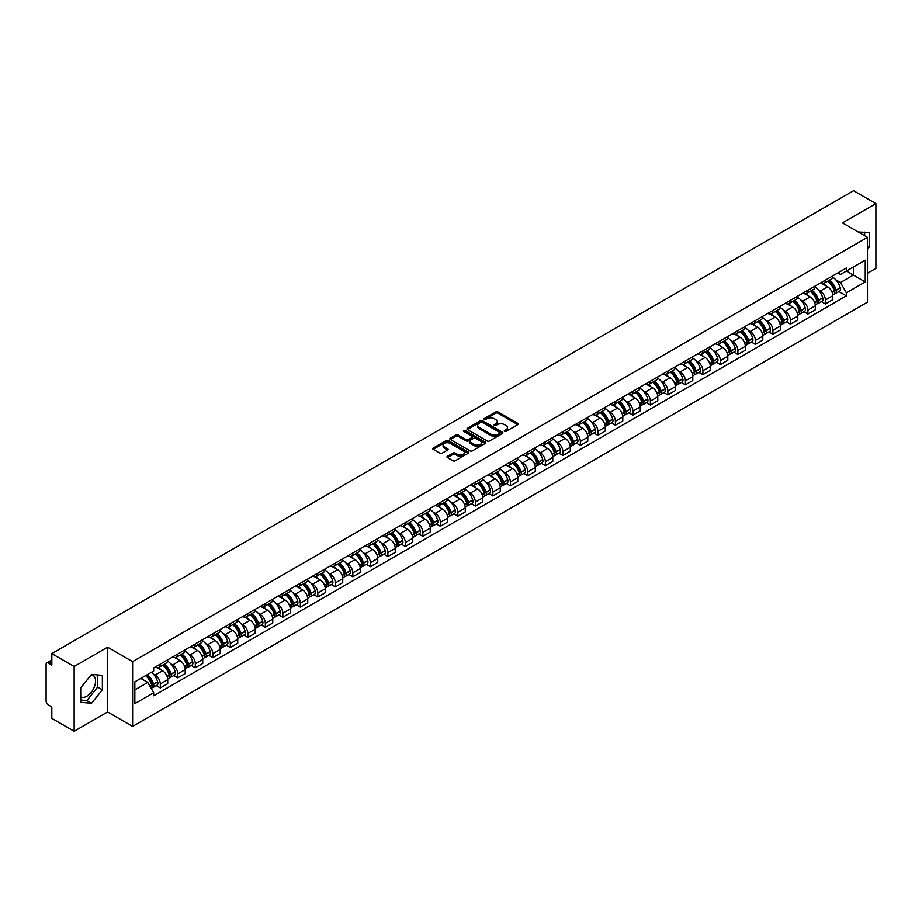 <?xml version="1.0" encoding="UTF-8"?>
<svg xmlns="http://www.w3.org/2000/svg" width="922" height="922" viewBox="0 0 922 922"><rect width="100%" height="100%" fill="white"/><g stroke="black" fill="none" stroke-linecap="round" stroke-linejoin="round"><path stroke-width="1.38" d="M504.565 431.381A1.095 0.634 0 0 0 506.109 431.381L517.807 424.627A1.556 0.899 0 0 0 518.268 423.993A1.556 0.899 0 0 0 517.807 423.359L497.984 411.915A1.556 0.899 0 0 0 495.782 411.915L484.085 418.669A1.095 0.634 0 0 0 485.617 419.556L487.139 418.68A4.979 2.881 0 0 1 494.18 418.68L495.84 419.637A4.979 2.881 0 0 1 497.292 421.677A4.979 2.881 0 0 1 495.84 423.705L494.319 424.581A1.095 0.634 0 0 0 495.863 425.468L497.373 424.593A4.979 2.881 0 0 1 504.426 424.593L506.074 425.549A4.979 2.881 0 0 1 507.538 427.589A4.979 2.881 0 0 1 506.074 429.617L504.565 430.493A1.095 0.634 0 0 0 504.565 431.381L504.565 430.493M858.301 232.056A12.378 7.146 -60 0 1 859.984 232.609A12.378 7.146 -60 0 1 861.309 233.796M91.186 674.846A12.378 7.146 -60 0 1 93.018 675.411A12.378 7.146 -60 0 1 94.908 685.323A12.378 7.146 -60 0 1 86.829 696.237A12.378 7.146 -60 0 1 80.71 696.882M447.435 456.286A1.556 0.899 0 0 0 446.974 456.932A1.556 0.899 0 0 0 447.435 457.566L453.002 460.77A1.556 0.899 0 0 0 455.203 460.77L468.192 453.267A1.556 0.899 0 0 0 468.653 452.633A1.556 0.899 0 0 0 468.192 451.999L448.369 440.555A1.556 0.899 0 0 0 446.167 440.555L433.179 448.057A1.556 0.899 0 0 0 432.718 448.691A1.556 0.899 0 0 0 433.179 449.325L439.886 453.209A1.556 0.899 0 0 0 442.099 453.209L447.654 449.994A1.556 0.899 0 0 0 448.115 449.36A1.556 0.899 0 0 0 447.654 448.726L444.323 446.801A4.161 2.409 0 0 1 443.102 445.096A4.161 2.409 0 0 1 445.672 442.883A4.161 2.409 0 0 1 450.213 443.401L463.27 450.939A4.161 2.409 0 0 1 464.481 452.633A4.161 2.409 0 0 1 461.91 454.857A4.161 2.409 0 0 1 457.37 454.339L455.203 453.082A1.556 0.899 0 0 0 453.002 453.082L447.435 456.286L447.435 457.566M132.607 661.639L107.586 647.198L74.152 666.502L51.816 653.606L853.576 190.727L875.9 203.612L842.466 222.917L867.487 237.357L132.607 661.639L132.607 726.421L867.487 302.139L867.487 237.357M487.242 441.004A1.556 0.899 0 0 0 489.444 441.004L502.444 433.501A1.556 0.899 0 0 0 502.905 432.867A1.556 0.899 0 0 0 502.444 432.222L482.621 420.778A1.556 0.899 0 0 0 480.42 420.778L467.419 428.281A1.556 0.899 0 0 0 466.97 428.914A1.556 0.899 0 0 0 467.419 429.56L487.242 441.004M464.054 431.623A1.095 0.634 0 0 1 465.161 431.773L465.161 430.482L485.318 442.111A1.556 0.899 0 0 1 485.779 442.744A1.556 0.899 0 0 1 485.318 443.39L472.329 450.893A1.556 0.899 0 0 1 470.116 450.893L450.293 439.437L450.293 438.169A1.556 0.899 0 0 0 449.844 438.803A1.556 0.899 0 0 0 450.293 439.437M450.293 438.169L455.86 434.965A1.556 0.899 0 0 1 458.061 434.965L466.106 439.598A1.556 0.899 0 0 0 468.307 439.598L471.995 437.466A1.556 0.899 0 0 0 472.444 436.832A1.556 0.899 0 0 0 471.995 436.198L463.628 431.369A1.095 0.634 0 0 1 465.161 430.482M74.152 666.502L74.152 731.273L51.816 718.388L51.816 706.92L48.347 704.915A3.169 1.832 -120 0 1 46.1 701.031L46.1 664.359A3.169 1.832 -120 0 1 46.757 662.906L51.816 659.991M867.487 273.246L875.9 268.394L875.9 203.612M74.152 731.273L107.586 711.968L132.607 726.421M51.816 653.606L51.816 665.073L48.347 663.068A3.169 1.832 -120 0 0 46.757 662.906M825.409 280.115A7.295 4.218 60 0 1 823.899 283.388L831.31 279.112A7.295 4.218 -120 0 0 832.82 275.839M818.379 289.981L820.246 291.064A7.295 4.218 60 0 1 825.409 299.996L832.82 295.72A7.295 4.218 -120 0 0 827.656 286.788L822.355 283.722M832.82 295.72L832.82 299.673L825.409 303.949L821.398 301.632M823.899 283.388A7.295 4.218 60 0 1 820.303 283.066M825.409 299.996L825.409 303.949M807.914 290.223A7.295 4.218 60 0 1 806.393 293.496L813.803 289.22A7.295 4.218 -120 0 0 815.313 285.947M803.892 311.74L807.914 314.056L815.313 309.78L815.313 305.827A7.295 4.218 -120 0 0 810.15 296.896L804.848 293.83M806.393 293.496A7.295 4.218 60 0 1 802.808 293.161M800.884 300.088L802.751 301.171A7.295 4.218 60 0 1 807.914 310.103L807.914 314.056M790.408 300.318A7.295 4.218 60 0 1 788.898 303.603L796.297 299.327A7.295 4.218 -120 0 0 797.807 296.054M786.397 321.847L790.408 324.164L797.807 319.888L797.807 315.935A7.295 4.218 -120 0 0 792.655 306.991L787.353 303.937M788.898 303.603A7.295 4.218 60 0 1 785.302 303.269M783.377 310.195L785.244 311.267A7.295 4.218 60 0 1 790.408 320.211L790.408 324.164M772.901 310.426A7.295 4.218 60 0 1 771.391 313.711L778.802 309.435A7.295 4.218 -120 0 0 780.312 306.15M768.89 331.943L772.901 334.271L780.312 329.995L780.312 326.042A7.295 4.218 -120 0 0 775.148 317.099L769.847 314.045M771.391 313.711A7.295 4.218 60 0 1 767.796 313.376M765.871 320.303L767.738 321.375A7.295 4.218 60 0 1 772.901 330.318L772.901 334.271M755.406 320.533A7.295 4.218 60 0 1 753.885 323.806L761.295 319.531A7.295 4.218 -120 0 0 762.805 316.258M751.384 342.05L755.406 344.367L762.805 340.091L762.805 336.15A7.295 4.218 -120 0 0 757.642 327.206L752.34 324.141M753.885 323.806A7.295 4.218 60 0 1 750.301 323.484M748.376 330.399L750.243 331.482A7.295 4.218 60 0 1 755.406 340.425L755.406 344.367M737.9 330.641A7.295 4.218 60 0 1 736.39 333.914L743.789 329.638A7.295 4.218 -120 0 0 745.299 326.365M733.889 352.158L737.9 354.474L745.299 350.199L745.299 346.246A7.295 4.218 -120 0 0 740.147 337.314L734.846 334.248M736.39 333.914A7.295 4.218 60 0 1 732.794 333.591M730.869 340.506L732.736 341.589A7.295 4.218 60 0 1 737.9 350.521L737.9 354.474M720.393 340.748A7.295 4.218 60 0 1 718.883 344.021L726.294 339.745A7.295 4.218 -120 0 0 727.804 336.472M716.382 362.265L720.393 364.582L727.804 360.306L727.804 356.353A7.295 4.218 -120 0 0 722.641 347.421L717.339 344.355M718.883 344.021A7.295 4.218 60 0 1 715.288 343.687M713.363 350.614L715.23 351.697A7.295 4.218 60 0 1 720.393 360.629L720.393 364.582M702.898 350.844A7.295 4.218 60 0 1 701.377 354.129L708.788 349.853A7.295 4.218 -120 0 0 710.297 346.568M698.876 372.373L702.898 374.689L710.297 370.413L710.297 366.46A7.295 4.218 -120 0 0 705.134 357.517L699.833 354.463M701.377 354.129A7.295 4.218 60 0 1 697.793 353.794M695.868 360.721L697.735 361.793A7.295 4.218 60 0 1 702.898 370.736L702.898 374.689M685.392 360.951A7.295 4.218 60 0 1 683.882 364.236L691.281 359.96A7.295 4.218 -120 0 0 692.791 356.676M681.381 382.469L685.392 384.797L692.791 380.521L692.791 376.568A7.295 4.218 -120 0 0 687.639 367.624L682.338 364.57M683.882 364.236A7.295 4.218 60 0 1 680.286 363.902M678.362 370.828L680.229 371.9A7.295 4.218 60 0 1 685.392 380.844L685.392 384.797M667.885 371.059A7.295 4.218 60 0 1 666.376 374.332L673.786 370.056A7.295 4.218 -120 0 0 675.296 366.783M663.875 392.576L667.885 394.893L675.296 390.617L675.296 386.675A7.295 4.218 -120 0 0 670.133 377.732L664.831 374.666M666.376 374.332A7.295 4.218 60 0 1 662.78 374.009M660.867 380.924L662.734 382.008A7.295 4.218 60 0 1 667.885 390.951L667.885 394.893M650.39 381.166A7.295 4.218 60 0 1 648.881 384.439L656.28 380.164A7.295 4.218 -120 0 0 657.789 376.891M646.368 402.683L650.39 405L657.789 400.724L657.789 396.771A7.295 4.218 -120 0 0 652.626 387.839L647.325 384.774M648.881 384.439A7.295 4.218 60 0 1 645.285 384.117M643.36 391.032L645.227 392.115A7.295 4.218 60 0 1 650.39 401.047L650.39 405M632.884 391.274A7.295 4.218 60 0 1 631.374 394.547L638.773 390.271A7.295 4.218 -120 0 0 640.283 386.998M628.873 412.791L632.884 415.107L640.294 410.832L640.294 406.879A7.295 4.218 -120 0 0 635.131 397.947L629.83 394.881M631.374 394.547A7.295 4.218 60 0 1 627.778 394.213M625.854 401.139L627.721 402.211A7.295 4.218 60 0 1 632.884 411.154L632.884 415.107M615.377 401.37A7.295 4.218 60 0 1 613.868 404.654L621.278 400.378A7.295 4.218 -120 0 0 622.788 397.094M611.367 422.898L615.377 425.215L622.788 420.939L622.788 416.986A7.295 4.218 -120 0 0 617.625 408.043L612.323 404.988M613.868 404.654A7.295 4.218 60 0 1 610.272 404.32M608.359 411.247L610.226 412.318A7.295 4.218 60 0 1 615.377 421.262L615.377 425.215M597.882 411.477A7.295 4.218 60 0 1 596.373 414.75L603.772 410.474A7.295 4.218 -120 0 0 605.281 407.201M593.86 432.994L597.882 435.322L605.281 431.047L605.281 427.093A7.295 4.218 -120 0 0 600.118 418.15L594.828 415.096M596.373 414.75A7.295 4.218 60 0 1 592.777 414.427M590.852 421.342L592.719 422.426A7.295 4.218 60 0 1 597.882 431.369L597.882 435.322M580.376 421.585A7.295 4.218 60 0 1 578.866 424.858L586.265 420.582A7.295 4.218 -120 0 0 587.787 417.309M576.365 443.102L580.376 445.418L587.787 441.142L587.787 437.189A7.295 4.218 -120 0 0 582.623 428.257L577.322 425.192M578.866 424.858A7.295 4.218 60 0 1 575.27 424.535M573.346 431.45L575.213 432.533A7.295 4.218 60 0 1 580.376 441.465L580.376 445.418M562.869 431.692A7.295 4.218 60 0 1 561.36 434.965L568.77 430.689A7.295 4.218 -120 0 0 570.28 427.416M558.859 453.209L562.869 455.526L570.28 451.25L570.28 447.297A7.295 4.218 -120 0 0 565.117 438.365L559.815 435.299M561.36 434.965A7.295 4.218 60 0 1 557.764 434.631M555.851 441.557L557.718 442.641A7.295 4.218 60 0 1 562.869 451.573L562.869 455.526M545.375 441.799A7.295 4.218 60 0 1 543.865 445.072L551.264 440.797A7.295 4.218 -120 0 0 552.774 437.524M541.352 463.317L545.375 465.633L552.774 461.357L552.774 457.404A7.295 4.218 -120 0 0 547.61 448.461L542.32 445.407M543.865 445.072A7.295 4.218 60 0 1 540.269 444.738M538.344 451.665L540.211 452.737A7.295 4.218 60 0 1 545.375 461.68L545.375 465.633M527.868 451.895A7.295 4.218 60 0 1 526.358 455.18L533.757 450.904A7.295 4.218 -120 0 0 535.279 447.619M523.857 473.424L527.868 475.74L535.279 471.465L535.279 467.512A7.295 4.218 -120 0 0 530.115 458.568L524.814 455.514M526.358 455.18A7.295 4.218 60 0 1 522.762 454.846M520.838 461.772L522.705 462.844A7.295 4.218 60 0 1 527.868 471.787L527.868 475.74M510.362 462.003A7.295 4.218 60 0 1 508.852 465.276L516.262 461A7.295 4.218 -120 0 0 517.772 457.727M506.351 483.52L510.362 485.836L517.772 481.572L517.772 477.619A7.295 4.218 -120 0 0 512.609 468.676L507.307 465.622M508.852 465.276A7.295 4.218 60 0 1 505.256 464.953M503.343 471.868L505.21 472.951A7.295 4.218 60 0 1 510.362 481.895L510.362 485.836M492.867 472.11A7.295 4.218 60 0 1 491.357 475.383L498.756 471.107A7.295 4.218 -120 0 0 500.266 467.834M488.844 493.627L492.867 495.944L500.266 491.668L500.266 487.715A7.295 4.218 -120 0 0 495.102 478.783L489.813 475.717M491.357 475.383A7.295 4.218 60 0 1 487.761 475.061M485.836 481.976L487.703 483.059A7.295 4.218 60 0 1 492.867 491.991L492.867 495.944M475.36 482.218A7.295 4.218 60 0 1 473.85 485.491L481.249 481.215A7.295 4.218 -120 0 0 482.771 477.942M471.349 503.735L475.36 506.051L482.771 501.775L482.771 497.822A7.295 4.218 -120 0 0 477.608 488.891L472.306 485.825M473.85 485.491A7.295 4.218 60 0 1 470.255 485.156M468.33 492.083L470.197 493.166A7.295 4.218 60 0 1 475.36 502.098L475.36 506.051M457.854 492.313A7.295 4.218 60 0 1 456.344 495.598L463.754 491.322A7.295 4.218 -120 0 0 465.264 488.049M453.843 513.842L457.854 516.159L465.264 511.883L465.264 507.93A7.295 4.218 -120 0 0 460.101 498.986L454.8 495.932M456.344 495.598A7.295 4.218 60 0 1 452.748 495.264M450.835 502.19L452.702 503.262A7.295 4.218 60 0 1 457.854 512.206L457.854 516.159M440.359 502.421A7.295 4.218 60 0 1 438.849 505.705L446.248 501.43A7.295 4.218 -120 0 0 447.758 498.145M436.337 523.938L440.359 526.266L447.758 521.99L447.758 518.037A7.295 4.218 -120 0 0 442.595 509.094L437.305 506.04M438.849 505.705A7.295 4.218 60 0 1 435.253 505.371M433.328 512.298L435.196 513.37A7.295 4.218 60 0 1 440.359 522.313L440.359 526.266M422.852 512.528A7.295 4.218 60 0 1 421.342 515.801L428.742 511.526A7.295 4.218 -120 0 0 430.263 508.253M418.842 534.045L422.852 536.362L430.263 532.086L430.263 528.145A7.295 4.218 -120 0 0 425.1 519.201L419.798 516.136M421.342 515.801A7.295 4.218 60 0 1 417.747 515.479M415.822 522.394L417.689 523.477A7.295 4.218 60 0 1 422.852 532.42L422.852 536.362M405.346 522.636A7.295 4.218 60 0 1 403.836 525.909L411.247 521.633A7.295 4.218 -120 0 0 412.756 518.36M401.335 544.153L405.346 546.469L412.756 542.194L412.756 538.241A7.295 4.218 -120 0 0 407.593 529.309L402.292 526.243M403.836 525.909A7.295 4.218 60 0 1 400.252 525.586M398.327 532.501L400.194 533.584A7.295 4.218 60 0 1 405.346 542.516L405.346 546.469M387.851 532.743A7.295 4.218 60 0 1 386.341 536.016L393.74 531.74A7.295 4.218 -120 0 0 395.25 528.467M383.829 554.26L387.851 556.577L395.25 552.301L395.25 548.348A7.295 4.218 -120 0 0 390.087 539.416L384.797 536.35M386.341 536.016A7.295 4.218 60 0 1 382.745 535.682M380.821 542.609L382.688 543.692A7.295 4.218 60 0 1 387.851 552.624L387.851 556.577M370.344 542.839A7.295 4.218 60 0 1 368.835 546.124L376.234 541.848A7.295 4.218 -120 0 0 377.755 538.563M366.334 564.368L370.344 566.684L377.755 562.408L377.755 558.455A7.295 4.218 -120 0 0 372.592 549.512L367.29 546.458M368.835 546.124A7.295 4.218 60 0 1 365.239 545.789M363.314 552.716L365.181 553.788A7.295 4.218 60 0 1 370.344 562.731L370.344 566.684M352.838 552.946A7.295 4.218 60 0 1 351.328 556.231L358.739 551.955A7.295 4.218 -120 0 0 360.248 548.671M348.827 574.464L352.838 576.792L360.248 572.516L360.248 568.563A7.295 4.218 -120 0 0 355.085 559.619L349.784 556.565M351.328 556.231A7.295 4.218 60 0 1 347.744 555.897M345.819 562.823L347.686 563.895A7.295 4.218 60 0 1 352.838 572.839L352.838 576.792M335.343 563.054A7.295 4.218 60 0 1 333.833 566.327L341.232 562.051A7.295 4.218 -120 0 0 342.742 558.778M331.321 584.571L335.343 586.888L342.742 582.612L342.742 578.67A7.295 4.218 -120 0 0 337.59 569.727L332.289 566.661M333.833 566.327A7.295 4.218 60 0 1 330.237 566.004M328.313 572.919L330.18 574.003A7.295 4.218 60 0 1 335.343 582.946L335.343 586.888M317.836 573.161A7.295 4.218 60 0 1 316.327 576.434L323.726 572.159A7.295 4.218 -120 0 0 325.247 568.886M313.826 594.678L317.836 596.995L325.247 592.719L325.247 588.766A7.295 4.218 -120 0 0 320.084 579.834L314.782 576.769M316.327 576.434A7.295 4.218 60 0 1 312.731 576.112M310.806 583.027L312.673 584.11A7.295 4.218 60 0 1 317.836 593.042L317.836 596.995M300.33 583.269A7.295 4.218 60 0 1 298.82 586.542L306.231 582.266A7.295 4.218 -120 0 0 307.741 578.993M296.319 604.786L300.33 607.102L307.741 602.827L307.741 598.874A7.295 4.218 -120 0 0 302.577 589.942L297.276 586.876M298.82 586.542A7.295 4.218 60 0 1 295.236 586.208M293.311 593.134L295.178 594.206A7.295 4.218 60 0 1 300.33 603.149L300.33 607.102M282.835 593.365A7.295 4.218 60 0 1 281.325 596.649L288.724 592.373A7.295 4.218 -120 0 0 290.234 589.089M278.813 614.893L282.835 617.21L290.234 612.934L290.234 608.981A7.295 4.218 -120 0 0 285.082 600.038L279.781 596.983M281.325 596.649A7.295 4.218 60 0 1 277.729 596.315M275.805 603.242L277.672 604.313A7.295 4.218 60 0 1 282.835 613.257L282.835 617.21M265.329 603.472A7.295 4.218 60 0 1 263.819 606.745L271.229 602.481A7.295 4.218 -120 0 0 272.739 599.196M261.318 624.989L265.329 627.317L272.739 623.042L272.739 619.088A7.295 4.218 -120 0 0 267.576 610.145L262.274 607.091M263.819 606.745A7.295 4.218 60 0 1 260.223 606.422M258.298 613.349L260.165 614.421A7.295 4.218 60 0 1 265.329 623.364L265.329 627.317M247.822 613.579A7.295 4.218 60 0 1 246.312 616.853L253.723 612.577A7.295 4.218 -120 0 0 255.233 609.304M243.811 635.097L247.834 637.413L255.233 633.137L255.233 629.196A7.295 4.218 -120 0 0 250.069 620.252L244.768 617.187M246.312 616.853A7.295 4.218 60 0 1 242.728 616.53M240.803 623.445L242.67 624.528A7.295 4.218 60 0 1 247.834 633.46L247.834 637.413M230.327 623.687A7.295 4.218 60 0 1 228.817 626.96L236.216 622.684A7.295 4.218 -120 0 0 237.726 619.411M226.305 645.204L230.327 647.521L237.726 643.245L237.726 639.292A7.295 4.218 -120 0 0 232.575 630.36L227.273 627.294M228.817 626.96A7.295 4.218 60 0 1 225.222 626.626M223.297 633.552L225.164 634.636A7.295 4.218 60 0 1 230.327 643.568L230.327 647.521M212.821 633.794A7.295 4.218 60 0 1 211.311 637.067L218.721 632.792A7.295 4.218 -120 0 0 220.231 629.519M208.81 655.312L212.821 657.628L220.231 653.352L220.231 649.399A7.295 4.218 -120 0 0 215.068 640.456L209.767 637.402M211.311 637.067A7.295 4.218 60 0 1 207.715 636.733M205.79 643.66L207.657 644.732A7.295 4.218 60 0 1 212.821 653.675L212.821 657.628M195.326 643.89A7.295 4.218 60 0 1 193.804 647.175L201.215 642.899A7.295 4.218 -120 0 0 202.725 639.614M191.303 665.419L195.326 667.735L202.725 663.46L202.725 659.507A7.295 4.218 -120 0 0 197.562 650.563L192.26 647.509M193.804 647.175A7.295 4.218 60 0 1 190.22 646.841M188.295 653.767L190.163 654.839A7.295 4.218 60 0 1 195.326 663.782L195.326 667.735M177.819 653.998A7.295 4.218 60 0 1 176.309 657.271L183.709 652.995A7.295 4.218 -120 0 0 185.218 649.722M173.797 675.515L177.819 677.831L185.218 673.567L185.218 669.614A7.295 4.218 -120 0 0 180.067 660.671L174.765 657.617M176.309 657.271A7.295 4.218 60 0 1 172.714 656.948M170.789 663.863L172.656 664.946A7.295 4.218 60 0 1 177.819 673.89L177.819 677.831M160.313 664.105A7.295 4.218 60 0 1 158.803 667.378L166.214 663.102A7.295 4.218 -120 0 0 167.723 659.829M156.302 685.622L160.313 687.939L167.723 683.663L167.723 679.71A7.295 4.218 -120 0 0 162.56 670.778L157.259 667.712M158.803 667.378A7.295 4.218 60 0 1 155.207 667.055M153.282 673.97L155.15 675.054A7.295 4.218 60 0 1 160.313 683.986L160.313 687.939M837.81 272.958L840.449 274.479L865.239 260.165L853.346 267.034L853.346 275.067L840.449 282.512L835.885 279.873M134.843 689.887L147.75 682.441L153.697 692.733L134.843 703.613L134.843 681.854L153.697 670.974L153.697 667.92L846.396 268.002L846.396 271.045L865.239 281.925L846.396 292.816L840.449 282.512M865.239 260.165L865.239 281.925M153.697 692.733L153.697 695.776L846.396 295.858L846.396 292.816M867.487 249.309L869.342 247.004L869.342 232.575L858.198 231.998M107.586 647.198L107.586 711.968M80.71 702.322L91.543 703.279L102.365 689.817L102.365 675.377L91.543 674.408L80.71 687.881L80.71 702.322M147.75 682.441L140.789 678.419M838.893 291.525L846.396 295.858M864.629 235.709L864.629 232.148M867.487 245.944L869.342 247.004M80.71 700.017L86.829 700.559L97.651 687.097L97.651 674.962M86.829 700.559L91.543 703.279M97.651 687.097L102.365 689.817M505.002 431.542L506.074 430.92A4.979 2.881 0 0 0 507.538 428.88L507.538 427.589M497.292 421.677L497.292 422.968A4.979 2.881 0 0 1 495.84 424.996L494.757 425.63M517.784 424.639L497.984 413.206A1.556 0.899 0 0 0 495.782 413.206L484.511 419.706M502.444 432.222L502.444 433.501L482.621 422.08A1.556 0.899 0 0 0 480.42 422.08L467.442 429.571M499.689 433.305A1.095 0.634 0 0 0 499.689 432.418L482.287 422.368A1.095 0.634 0 0 0 480.754 422.368L479.152 423.29A4.979 2.881 0 0 0 477.688 425.33A4.979 2.881 0 0 0 479.152 427.359L491.046 434.227A4.979 2.881 0 0 0 498.099 434.227L499.689 433.305L499.689 434.608A1.095 0.634 0 0 0 500.012 434.158L500.012 432.867M477.688 425.33L477.688 426.621A4.979 2.881 0 0 0 479.152 428.661L479.152 427.359M499.689 434.608L498.099 435.53A4.979 2.881 0 0 1 491.046 435.53L479.152 428.661M450.316 439.46L455.86 436.256L455.86 434.965M472.444 436.832L472.444 438.134A1.556 0.899 0 0 1 471.995 438.768L468.307 440.9A1.556 0.899 0 0 1 466.106 440.9L458.061 436.256A1.556 0.899 0 0 0 455.86 436.256M465.161 431.773L485.295 443.401M474.438 444.416A4.161 2.409 0 0 0 478.979 444.934A4.161 2.409 0 0 0 481.561 442.721A4.161 2.409 0 0 0 480.339 441.016L475.74 438.365A1.556 0.899 0 0 0 473.539 438.365L469.851 440.497A1.556 0.899 0 0 0 469.39 441.131A1.556 0.899 0 0 0 469.851 441.765L474.438 444.416L474.438 445.718A4.161 2.409 0 0 0 478.979 446.236A4.161 2.409 0 0 0 481.561 444.012L481.561 442.721M469.39 441.131L469.39 442.422A1.556 0.899 0 0 0 469.851 443.056L469.851 441.765M474.438 445.718L469.851 443.056M464.481 452.633L464.481 453.935A4.161 2.409 0 0 1 461.91 456.148A4.161 2.409 0 0 1 457.37 455.629L455.203 454.373A1.556 0.899 0 0 0 453.002 454.373L447.458 457.577M443.102 445.096L443.102 446.398A4.161 2.409 0 0 0 444.323 448.092L444.323 446.801M447.654 448.726L447.654 449.994L444.323 448.092M468.169 453.278L448.369 441.845A1.556 0.899 0 0 0 446.167 441.845L433.19 449.337M828.163 280.922A9.992 5.774 60 0 1 828.221 280.956A9.992 5.774 60 0 1 834.79 289.923L834.848 290.13A1.948 1.118 60 0 1 834.548 291.663A1.948 1.118 60 0 1 834.502 291.686M827.726 281.175A12.055 6.961 60 0 1 834.352 291.133L834.41 291.34A4.011 2.317 60 0 1 833.788 294.487L832.785 295.063M834.468 293.599A4.011 2.317 -120 0 0 835.574 293.45A4.011 2.317 -120 0 0 836.208 290.303L836.15 290.096A12.055 6.961 -120 0 0 829.523 280.138M832.67 277.119A12.055 6.961 60 0 1 840.242 287.733L840.311 287.941A4.011 2.317 60 0 1 839.677 291.087L835.574 293.45M823.611 283.527A12.055 6.961 60 0 1 826.135 285.912M832.001 285.924L833.534 286.811M810.668 291.029A9.992 5.774 60 0 1 810.715 291.064A9.992 5.774 60 0 1 817.295 300.03L817.353 300.238A1.948 1.118 60 0 1 817.042 301.759A1.948 1.118 60 0 1 816.996 301.782M810.231 291.283A12.055 6.961 60 0 1 816.857 301.229L816.915 301.436A4.011 2.317 60 0 1 816.281 304.583L815.279 305.159M816.961 303.707A4.011 2.317 -120 0 0 818.079 303.545A4.011 2.317 -120 0 0 818.713 300.411L818.644 300.203A12.055 6.961 -120 0 0 812.017 290.246M815.163 287.226A12.055 6.961 60 0 1 822.747 297.829L822.804 298.037A4.011 2.317 60 0 1 822.17 301.183L818.079 303.545M806.116 293.634A12.055 6.961 60 0 1 808.629 296.008M814.495 296.031L816.028 296.919M793.162 301.137A9.992 5.774 60 0 1 793.208 301.171A9.992 5.774 60 0 1 799.789 310.138L799.847 310.345A1.948 1.118 60 0 1 799.535 311.867A1.948 1.118 60 0 1 799.501 311.89M792.724 301.39A12.055 6.961 60 0 1 799.351 311.336L799.409 311.544A4.011 2.317 60 0 1 798.775 314.69L797.784 315.266M799.466 313.803A4.011 2.317 -120 0 0 800.573 313.653A4.011 2.317 -120 0 0 801.206 310.507L801.149 310.299A12.055 6.961 -120 0 0 794.522 300.353M797.657 297.333A12.055 6.961 60 0 1 805.24 307.936L805.298 308.144A4.011 2.317 60 0 1 804.664 311.29L800.573 313.653M788.61 303.741A12.055 6.961 60 0 1 791.134 306.116M796.988 306.139L798.533 307.026M775.656 311.244A9.992 5.774 60 0 1 775.713 311.267A9.992 5.774 60 0 1 782.282 320.245L782.34 320.453A1.948 1.118 60 0 1 782.04 321.974A1.948 1.118 60 0 1 781.994 321.997M775.218 311.498A12.055 6.961 60 0 1 781.844 321.444L781.902 321.651A4.011 2.317 60 0 1 781.28 324.798L780.277 325.374M781.96 323.91A4.011 2.317 -120 0 0 783.066 323.76A4.011 2.317 -120 0 0 783.7 320.614L783.642 320.407A12.055 6.961 -120 0 0 777.016 310.46M780.162 307.429A12.055 6.961 60 0 1 787.734 318.044L787.803 318.251A4.011 2.317 60 0 1 787.169 321.398L783.066 323.76M771.103 313.849A12.055 6.961 60 0 1 773.627 316.223M779.493 316.234L781.026 317.122M758.161 321.352A9.992 5.774 60 0 1 758.207 321.375A9.992 5.774 60 0 1 764.787 330.341L764.845 330.549A1.948 1.118 60 0 1 764.534 332.081A1.948 1.118 60 0 1 764.488 332.104M757.723 321.605A12.055 6.961 60 0 1 764.35 331.551L764.407 331.759A4.011 2.317 60 0 1 763.773 334.905L762.771 335.481M764.453 334.018A4.011 2.317 -120 0 0 765.571 333.868A4.011 2.317 -120 0 0 766.205 330.721L766.136 330.514A12.055 6.961 -120 0 0 759.509 320.568M762.655 317.537A12.055 6.961 60 0 1 770.239 328.151L770.296 328.359A4.011 2.317 60 0 1 769.663 331.505L765.571 333.868M753.608 323.956A12.055 6.961 60 0 1 756.121 326.33M761.987 326.342L763.52 327.229M740.654 331.447A9.992 5.774 60 0 1 740.7 331.482A9.992 5.774 60 0 1 747.281 340.449L747.339 340.656A1.948 1.118 60 0 1 747.039 342.189A1.948 1.118 60 0 1 746.993 342.212M740.216 331.701A12.055 6.961 60 0 1 746.843 341.659L746.901 341.866A4.011 2.317 60 0 1 746.267 345.012L745.276 345.577M746.958 344.125A4.011 2.317 -120 0 0 748.065 343.975A4.011 2.317 -120 0 0 748.699 340.829L748.641 340.621A12.055 6.961 -120 0 0 742.014 330.664M745.149 327.644A12.055 6.961 60 0 1 752.732 338.259L752.79 338.466A4.011 2.317 60 0 1 752.156 341.601L748.065 343.975M736.102 334.052A12.055 6.961 60 0 1 738.626 336.438M744.48 336.449L746.025 337.337M723.148 341.555A9.992 5.774 60 0 1 723.205 341.589A9.992 5.774 60 0 1 729.775 350.556L729.832 350.763A1.948 1.118 60 0 1 729.533 352.285A1.948 1.118 60 0 1 729.486 352.308M722.71 341.808A12.055 6.961 60 0 1 729.337 351.755L729.394 351.962A4.011 2.317 60 0 1 728.772 355.108L727.769 355.685M729.452 354.221A4.011 2.317 -120 0 0 730.558 354.071A4.011 2.317 -120 0 0 731.192 350.925L731.134 350.717A12.055 6.961 -120 0 0 724.508 340.771M727.654 337.752A12.055 6.961 60 0 1 735.226 348.355L735.295 348.562A4.011 2.317 60 0 1 734.661 351.708L730.558 354.071M718.595 344.16A12.055 6.961 60 0 1 721.119 346.534M726.985 346.557L728.518 347.444M705.653 351.662A9.992 5.774 60 0 1 705.699 351.697A9.992 5.774 60 0 1 712.28 360.663L712.337 360.871A1.948 1.118 60 0 1 712.026 362.392A1.948 1.118 60 0 1 711.98 362.415M705.215 351.916A12.055 6.961 60 0 1 711.842 361.862L711.899 362.069A4.011 2.317 60 0 1 711.265 365.216L710.263 365.792M711.945 364.328A4.011 2.317 -120 0 0 713.063 364.178A4.011 2.317 -120 0 0 713.697 361.032L713.628 360.825A12.055 6.961 -120 0 0 707.001 350.879M710.147 347.859A12.055 6.961 60 0 1 717.731 358.462L717.789 358.67A4.011 2.317 60 0 1 717.155 361.816L713.063 364.178M701.1 354.267A12.055 6.961 60 0 1 703.613 356.641M709.479 356.664L711.012 357.552M688.146 361.77A9.992 5.774 60 0 1 688.192 361.793A9.992 5.774 60 0 1 694.773 370.771L694.831 370.978A1.948 1.118 60 0 1 694.531 372.5A1.948 1.118 60 0 1 694.485 372.523M687.708 362.023A12.055 6.961 60 0 1 694.335 371.969L694.393 372.177A4.011 2.317 60 0 1 693.759 375.323L692.768 375.899M694.45 374.436A4.011 2.317 -120 0 0 695.557 374.286A4.011 2.317 -120 0 0 696.191 371.14L696.133 370.932A12.055 6.961 -120 0 0 689.506 360.986M692.641 357.955A12.055 6.961 60 0 1 700.224 368.57L700.282 368.777A4.011 2.317 60 0 1 699.648 371.923L695.557 374.286M683.594 364.374A12.055 6.961 60 0 1 686.118 366.749M691.973 366.76L693.517 367.648M670.64 371.877A9.992 5.774 60 0 1 670.697 371.9A9.992 5.774 60 0 1 677.267 380.867L677.336 381.074A1.948 1.118 60 0 1 677.025 382.607A1.948 1.118 60 0 1 676.979 382.63M670.202 372.119A12.055 6.961 60 0 1 676.829 382.077L676.898 382.284A4.011 2.317 60 0 1 676.264 385.431L675.261 386.007M676.944 384.543A4.011 2.317 -120 0 0 678.05 384.393A4.011 2.317 -120 0 0 678.684 381.247L678.627 381.04A12.055 6.961 -120 0 0 672 371.093M675.146 368.062A12.055 6.961 60 0 1 682.718 378.677L682.787 378.884A4.011 2.317 60 0 1 682.153 382.031L678.05 384.393M666.099 374.47A12.055 6.961 60 0 1 668.611 376.856M674.478 376.868L676.01 377.755M653.145 381.973A9.992 5.774 60 0 1 653.191 382.008A9.992 5.774 60 0 1 659.772 390.974L659.829 391.182A1.948 1.118 60 0 1 659.518 392.714A1.948 1.118 60 0 1 659.472 392.737M652.707 382.227A12.055 6.961 60 0 1 659.334 392.184L659.391 392.392A4.011 2.317 60 0 1 658.757 395.538L657.766 396.103M659.437 394.651A4.011 2.317 -120 0 0 660.555 394.501A4.011 2.317 -120 0 0 661.189 391.354L661.12 391.147A12.055 6.961 -120 0 0 654.493 381.189M657.64 378.17A12.055 6.961 60 0 1 665.223 388.784L665.281 388.98A4.011 2.317 60 0 1 664.647 392.127L660.555 394.501M648.592 384.578A12.055 6.961 60 0 1 651.105 386.963M656.971 386.975L658.504 387.862M635.638 392.081A9.992 5.774 60 0 1 635.684 392.115A9.992 5.774 60 0 1 642.265 401.082L642.323 401.289A1.948 1.118 60 0 1 642.023 402.81A1.948 1.118 60 0 1 641.977 402.833M635.2 392.334A12.055 6.961 60 0 1 641.827 402.28L641.885 402.488A4.011 2.317 60 0 1 641.251 405.634L640.26 406.21M641.942 404.746A4.011 2.317 -120 0 0 643.049 404.597A4.011 2.317 -120 0 0 643.683 401.45L643.625 401.243A12.055 6.961 -120 0 0 636.998 391.297M640.133 388.277A12.055 6.961 60 0 1 647.717 398.88L647.774 399.088A4.011 2.317 60 0 1 647.14 402.234L643.049 404.597M631.086 394.685A12.055 6.961 60 0 1 633.61 397.059M639.465 397.082L641.009 397.97M618.132 402.188A9.992 5.774 60 0 1 618.189 402.211A9.992 5.774 60 0 1 624.759 411.189L624.828 411.396A1.948 1.118 60 0 1 624.517 412.918A1.948 1.118 60 0 1 624.471 412.941M617.694 402.441A12.055 6.961 60 0 1 624.321 412.388L624.39 412.595A4.011 2.317 60 0 1 623.756 415.741L622.753 416.318M624.436 414.854A4.011 2.317 -120 0 0 625.542 414.704A4.011 2.317 -120 0 0 626.176 411.558L626.119 411.35A12.055 6.961 -120 0 0 619.492 401.404M622.638 398.385A12.055 6.961 60 0 1 630.222 408.988L630.279 409.195A4.011 2.317 60 0 1 629.645 412.341L625.542 414.704M613.591 404.793A12.055 6.961 60 0 1 616.103 407.167M621.97 407.19L623.503 408.077M600.637 412.295A9.992 5.774 60 0 1 600.683 412.318A9.992 5.774 60 0 1 607.264 421.296L607.321 421.504A1.948 1.118 60 0 1 607.01 423.025A1.948 1.118 60 0 1 606.964 423.048M600.199 412.549A12.055 6.961 60 0 1 606.826 422.495L606.883 422.702A4.011 2.317 60 0 1 606.25 425.849L605.258 426.425M606.93 424.961A4.011 2.317 -120 0 0 608.047 424.812A4.011 2.317 -120 0 0 608.681 421.665L608.624 421.458A12.055 6.961 -120 0 0 601.997 411.512M605.132 408.481A12.055 6.961 60 0 1 612.715 419.095L612.773 419.303A4.011 2.317 60 0 1 612.139 422.449L608.047 424.812M596.085 414.9A12.055 6.961 60 0 1 598.597 417.274M604.463 417.286L606.008 418.173M583.13 422.403A9.992 5.774 60 0 1 583.177 422.426A9.992 5.774 60 0 1 589.757 431.392L589.815 431.6A1.948 1.118 60 0 1 589.515 433.133A1.948 1.118 60 0 1 589.469 433.156M582.692 422.645A12.055 6.961 60 0 1 589.319 432.602L589.377 432.81A4.011 2.317 60 0 1 588.743 435.956L587.752 436.532M589.435 435.069A4.011 2.317 -120 0 0 590.541 434.919A4.011 2.317 -120 0 0 591.175 431.773L591.117 431.565A12.055 6.961 -120 0 0 584.49 421.619M587.625 418.588A12.055 6.961 60 0 1 595.209 429.203L595.266 429.41A4.011 2.317 60 0 1 594.632 432.556L590.541 434.919M578.578 424.996A12.055 6.961 60 0 1 581.102 427.382M586.957 427.393L588.501 428.281M565.624 432.499A9.992 5.774 60 0 1 565.682 432.533A9.992 5.774 60 0 1 572.251 441.5L572.32 441.707A1.948 1.118 60 0 1 572.009 443.24A1.948 1.118 60 0 1 571.963 443.263M565.186 432.752A12.055 6.961 60 0 1 571.813 442.71L571.882 442.917A4.011 2.317 60 0 1 571.248 446.052L570.245 446.628M571.928 445.176A4.011 2.317 -120 0 0 573.035 445.026A4.011 2.317 -120 0 0 573.668 441.88L573.611 441.673A12.055 6.961 -120 0 0 566.984 431.715M570.13 428.695A12.055 6.961 60 0 1 577.714 439.298L577.771 439.506A4.011 2.317 60 0 1 577.137 442.652L573.035 445.026M561.083 435.103A12.055 6.961 60 0 1 563.596 437.477M569.462 437.501L570.995 438.388M548.129 442.606A9.992 5.774 60 0 1 548.175 442.641A9.992 5.774 60 0 1 554.756 451.607L554.813 451.815A1.948 1.118 60 0 1 554.502 453.336A1.948 1.118 60 0 1 554.456 453.359M547.691 442.86A12.055 6.961 60 0 1 554.318 452.806L554.376 453.013A4.011 2.317 60 0 1 553.742 456.16L552.751 456.736M554.422 455.272A4.011 2.317 -120 0 0 555.54 455.122A4.011 2.317 -120 0 0 556.173 451.976L556.116 451.768A12.055 6.961 -120 0 0 549.489 441.822M552.624 438.803A12.055 6.961 60 0 1 560.207 449.406L560.265 449.613A4.011 2.317 60 0 1 559.631 452.76L555.54 455.122M543.577 445.211A12.055 6.961 60 0 1 546.089 447.585M551.955 447.608L553.5 448.495M530.623 452.714A9.992 5.774 60 0 1 530.669 452.737A9.992 5.774 60 0 1 537.249 461.715L537.307 461.922A1.948 1.118 60 0 1 537.007 463.443A1.948 1.118 60 0 1 536.961 463.466M530.185 452.967A12.055 6.961 60 0 1 536.811 462.913L536.869 463.121A4.011 2.317 60 0 1 536.235 466.267L535.244 466.843M536.927 465.38A4.011 2.317 -120 0 0 538.033 465.23A4.011 2.317 -120 0 0 538.667 462.083L538.609 461.876A12.055 6.961 -120 0 0 531.982 451.93M535.117 448.91A12.055 6.961 60 0 1 542.701 459.513L542.758 459.721A4.011 2.317 60 0 1 542.124 462.867L538.033 465.23M526.07 455.318A12.055 6.961 60 0 1 528.594 457.692M534.449 457.704L535.993 458.591M513.116 462.821A9.992 5.774 60 0 1 513.174 462.844A9.992 5.774 60 0 1 519.743 471.822L519.812 472.018A1.948 1.118 60 0 1 519.501 473.551A1.948 1.118 60 0 1 519.455 473.574M512.678 463.075A12.055 6.961 60 0 1 519.305 473.021L519.374 473.228A4.011 2.317 60 0 1 518.74 476.374L517.738 476.951M519.42 475.487A4.011 2.317 -120 0 0 520.527 475.337A4.011 2.317 -120 0 0 521.161 472.191L521.103 471.983A12.055 6.961 -120 0 0 514.476 462.037M517.622 459.006A12.055 6.961 60 0 1 525.206 469.621L525.263 469.828A4.011 2.317 60 0 1 524.63 472.974L520.527 475.337M508.575 465.426A12.055 6.961 60 0 1 511.088 467.8M516.954 467.811L518.487 468.699M495.621 472.917A9.992 5.774 60 0 1 495.667 472.951A9.992 5.774 60 0 1 502.248 481.918L502.306 482.125A1.948 1.118 60 0 1 501.994 483.658A1.948 1.118 60 0 1 501.948 483.681M495.183 473.17A12.055 6.961 60 0 1 501.81 483.128L501.868 483.335A4.011 2.317 60 0 1 501.234 486.482L500.243 487.058M501.914 485.594A4.011 2.317 -120 0 0 503.032 485.445A4.011 2.317 -120 0 0 503.666 482.298L503.608 482.091A12.055 6.961 -120 0 0 496.981 472.133M500.116 469.114A12.055 6.961 60 0 1 507.699 479.728L507.757 479.936A4.011 2.317 60 0 1 507.123 483.082L503.032 485.445M491.069 475.522A12.055 6.961 60 0 1 493.581 477.907M499.447 477.919L500.992 478.806M478.115 483.024A9.992 5.774 60 0 1 478.161 483.059A9.992 5.774 60 0 1 484.742 492.025L484.799 492.233A1.948 1.118 60 0 1 484.499 493.754A1.948 1.118 60 0 1 484.453 493.777M477.677 483.278A12.055 6.961 60 0 1 484.304 493.224L484.361 493.431A4.011 2.317 60 0 1 483.727 496.578L482.736 497.154M484.419 495.702A4.011 2.317 -120 0 0 485.525 495.54A4.011 2.317 -120 0 0 486.159 492.406L486.101 492.198A12.055 6.961 -120 0 0 479.475 482.241M482.609 479.221A12.055 6.961 60 0 1 490.193 489.824L490.25 490.031A4.011 2.317 60 0 1 489.617 493.178L485.525 495.54M473.562 485.629A12.055 6.961 60 0 1 476.086 488.003M481.941 488.026L483.485 488.914M460.608 493.132A9.992 5.774 60 0 1 460.666 493.166A9.992 5.774 60 0 1 467.235 502.133L467.304 502.34A1.948 1.118 60 0 1 466.993 503.861A1.948 1.118 60 0 1 466.947 503.885M460.17 493.385A12.055 6.961 60 0 1 466.797 503.331L466.866 503.539A4.011 2.317 60 0 1 466.232 506.685L465.23 507.261M466.912 505.798A4.011 2.317 -120 0 0 468.019 505.648A4.011 2.317 -120 0 0 468.653 502.502L468.595 502.294A12.055 6.961 -120 0 0 461.968 492.348M465.114 489.328A12.055 6.961 60 0 1 472.698 499.931L472.756 500.139A4.011 2.317 60 0 1 472.122 503.285L468.019 505.648M456.067 495.736A12.055 6.961 60 0 1 458.58 498.111M464.446 498.134L465.979 499.021M443.113 503.239A9.992 5.774 60 0 1 443.159 503.262A9.992 5.774 60 0 1 449.74 512.24L449.798 512.448A1.948 1.118 60 0 1 449.487 513.969A1.948 1.118 60 0 1 449.44 513.992M442.675 503.493A12.055 6.961 60 0 1 449.302 513.439L449.36 513.646A4.011 2.317 60 0 1 448.726 516.793L447.735 517.369M449.406 515.905A4.011 2.317 -120 0 0 450.524 515.755A4.011 2.317 -120 0 0 451.158 512.609L451.1 512.402A12.055 6.961 -120 0 0 444.473 502.455M447.608 499.424A12.055 6.961 60 0 1 455.191 510.039L455.249 510.246A4.011 2.317 60 0 1 454.615 513.393L450.524 515.755M438.561 505.844A12.055 6.961 60 0 1 441.073 508.218M446.94 508.229L448.484 509.117M425.607 513.347A9.992 5.774 60 0 1 425.653 513.37A9.992 5.774 60 0 1 432.234 522.336L432.291 522.543A1.948 1.118 60 0 1 431.992 524.076A1.948 1.118 60 0 1 431.945 524.099M425.169 513.6A12.055 6.961 60 0 1 431.796 523.546L431.853 523.754A4.011 2.317 60 0 1 431.219 526.9L430.228 527.476M431.911 526.013A4.011 2.317 -120 0 0 433.017 525.863A4.011 2.317 -120 0 0 433.651 522.716L433.594 522.509A12.055 6.961 -120 0 0 426.967 512.563M430.101 509.532A12.055 6.961 60 0 1 437.685 520.146L437.743 520.354A4.011 2.317 60 0 1 437.109 523.5L433.017 525.863M421.054 515.951A12.055 6.961 60 0 1 423.578 518.325M429.445 518.337L430.977 519.224M408.1 523.442A9.992 5.774 60 0 1 408.158 523.477A9.992 5.774 60 0 1 414.739 532.443L414.796 532.651A1.948 1.118 60 0 1 414.485 534.184A1.948 1.118 60 0 1 414.439 534.207M407.674 523.696A12.055 6.961 60 0 1 414.301 533.654L414.358 533.861A4.011 2.317 60 0 1 413.724 537.007L412.722 537.572M414.404 536.12A4.011 2.317 -120 0 0 415.511 535.97A4.011 2.317 -120 0 0 416.145 532.824L416.087 532.616A12.055 6.961 -120 0 0 409.46 522.659M412.607 519.639A12.055 6.961 60 0 1 420.19 530.254L420.248 530.461A4.011 2.317 60 0 1 419.614 533.596L415.511 535.97M403.559 526.047A12.055 6.961 60 0 1 406.072 528.433M411.938 528.444L413.471 529.332M390.605 533.55A9.992 5.774 60 0 1 390.651 533.584A9.992 5.774 60 0 1 397.232 542.551L397.29 542.758A1.948 1.118 60 0 1 396.979 544.28A1.948 1.118 60 0 1 396.944 544.303M390.167 533.803A12.055 6.961 60 0 1 396.794 543.75L396.852 543.957A4.011 2.317 60 0 1 396.218 547.103L395.227 547.68M396.909 546.216A4.011 2.317 -120 0 0 398.016 546.066A4.011 2.317 -120 0 0 398.65 542.92L398.592 542.712A12.055 6.961 -120 0 0 391.965 532.766M395.1 529.747A12.055 6.961 60 0 1 402.683 540.35L402.741 540.557A4.011 2.317 60 0 1 402.107 543.703L398.016 546.066M386.053 536.155A12.055 6.961 60 0 1 388.565 538.529M394.432 538.552L395.976 539.439M373.099 543.657A9.992 5.774 60 0 1 373.156 543.692A9.992 5.774 60 0 1 379.726 552.658L379.783 552.866A1.948 1.118 60 0 1 379.484 554.387A1.948 1.118 60 0 1 379.438 554.41M372.661 543.911A12.055 6.961 60 0 1 379.288 553.857L379.345 554.064A4.011 2.317 60 0 1 378.712 557.211L377.72 557.787M379.403 556.323A4.011 2.317 -120 0 0 380.509 556.173A4.011 2.317 -120 0 0 381.143 553.027L381.086 552.82A12.055 6.961 -120 0 0 374.459 542.874M377.594 539.854A12.055 6.961 60 0 1 385.177 550.457L385.235 550.665A4.011 2.317 60 0 1 384.601 553.811L380.509 556.173M368.546 546.262A12.055 6.961 60 0 1 371.07 548.636M376.937 548.659L378.469 549.547M355.592 553.765A9.992 5.774 60 0 1 355.65 553.788A9.992 5.774 60 0 1 362.231 562.766L362.288 562.973A1.948 1.118 60 0 1 361.977 564.495A1.948 1.118 60 0 1 361.931 564.518M355.166 554.018A12.055 6.961 60 0 1 361.793 563.964L361.85 564.172A4.011 2.317 60 0 1 361.217 567.318L360.214 567.894M361.897 566.431A4.011 2.317 -120 0 0 363.014 566.281A4.011 2.317 -120 0 0 363.637 563.135L363.579 562.927A12.055 6.961 -120 0 0 356.952 552.981M360.099 549.95A12.055 6.961 60 0 1 367.682 560.564L367.74 560.772A4.011 2.317 60 0 1 367.106 563.918L363.014 566.281M351.052 556.369A12.055 6.961 60 0 1 353.564 558.744M359.43 558.755L360.963 559.642M338.097 563.872A9.992 5.774 60 0 1 338.144 563.895A9.992 5.774 60 0 1 344.724 572.862L344.782 573.069A1.948 1.118 60 0 1 344.471 574.602A1.948 1.118 60 0 1 344.436 574.625M337.659 564.114A12.055 6.961 60 0 1 344.286 574.072L344.344 574.279A4.011 2.317 60 0 1 343.71 577.426L342.719 578.002M344.402 576.538A4.011 2.317 -120 0 0 345.508 576.388A4.011 2.317 -120 0 0 346.142 573.242L346.084 573.035A12.055 6.961 -120 0 0 339.457 563.088M342.592 560.057A12.055 6.961 60 0 1 350.176 570.672L350.233 570.879A4.011 2.317 60 0 1 349.599 574.026L345.508 576.388M333.545 566.465A12.055 6.961 60 0 1 336.069 568.851M341.924 568.862L343.468 569.75M320.591 573.968A9.992 5.774 60 0 1 320.649 574.003A9.992 5.774 60 0 1 327.218 582.969L327.275 583.177A1.948 1.118 60 0 1 326.976 584.709A1.948 1.118 60 0 1 326.93 584.732M320.153 574.222A12.055 6.961 60 0 1 326.78 584.179L326.837 584.387A4.011 2.317 60 0 1 326.204 587.533L325.212 588.098M326.895 586.646A4.011 2.317 -120 0 0 328.002 586.496A4.011 2.317 -120 0 0 328.635 583.349L328.578 583.142A12.055 6.961 -120 0 0 321.951 573.184M325.097 570.165A12.055 6.961 60 0 1 332.669 580.779L332.727 580.975A4.011 2.317 60 0 1 332.104 584.122L328.002 586.496M316.039 576.573A12.055 6.961 60 0 1 318.563 578.958M324.429 578.97L325.962 579.857M303.084 584.075A9.992 5.774 60 0 1 303.142 584.11A9.992 5.774 60 0 1 309.723 593.077L309.78 593.284A1.948 1.118 60 0 1 309.469 594.805A1.948 1.118 60 0 1 309.423 594.828M302.658 584.329A12.055 6.961 60 0 1 309.285 594.275L309.343 594.483A4.011 2.317 60 0 1 308.709 597.629L307.706 598.205M309.389 596.741A4.011 2.317 -120 0 0 310.507 596.592A4.011 2.317 -120 0 0 311.129 593.445L311.071 593.238A12.055 6.961 -120 0 0 304.444 583.292M307.591 580.272A12.055 6.961 60 0 1 315.174 590.875L315.232 591.083A4.011 2.317 60 0 1 314.598 594.229L310.507 596.592M298.544 586.68A12.055 6.961 60 0 1 301.056 589.054M306.922 589.077L308.455 589.965M285.59 594.183A9.992 5.774 60 0 1 285.636 594.206A9.992 5.774 60 0 1 292.216 603.184L292.274 603.391A1.948 1.118 60 0 1 291.963 604.913A1.948 1.118 60 0 1 291.928 604.936M285.152 594.436A12.055 6.961 60 0 1 291.778 604.383L291.836 604.59A4.011 2.317 60 0 1 291.202 607.736L290.211 608.313M291.894 606.849A4.011 2.317 -120 0 0 293 606.699A4.011 2.317 -120 0 0 293.634 603.553L293.576 603.345A12.055 6.961 -120 0 0 286.949 593.399M290.084 590.38A12.055 6.961 60 0 1 297.668 600.983L297.725 601.19A4.011 2.317 60 0 1 297.091 604.336L293 606.699M281.037 596.788A12.055 6.961 60 0 1 283.561 599.162M289.416 599.185L290.96 600.072M268.083 604.29A9.992 5.774 60 0 1 268.141 604.313A9.992 5.774 60 0 1 274.71 613.291L274.768 613.499A1.948 1.118 60 0 1 274.468 615.02A1.948 1.118 60 0 1 274.422 615.043M267.645 604.544A12.055 6.961 60 0 1 274.272 614.49L274.33 614.697A4.011 2.317 60 0 1 273.696 617.844L272.705 618.42M274.387 616.956A4.011 2.317 -120 0 0 275.494 616.806A4.011 2.317 -120 0 0 276.127 613.66L276.07 613.453A12.055 6.961 -120 0 0 269.443 603.507M272.589 600.476A12.055 6.961 60 0 1 280.161 611.09L280.219 611.298A4.011 2.317 60 0 1 279.596 614.444L275.494 616.806M263.531 606.895A12.055 6.961 60 0 1 266.055 609.269M271.921 609.281L273.454 610.168M250.588 614.398A9.992 5.774 60 0 1 250.634 614.421A9.992 5.774 60 0 1 257.215 623.387L257.273 623.595A1.948 1.118 60 0 1 256.961 625.128A1.948 1.118 60 0 1 256.915 625.151M250.15 614.64A12.055 6.961 60 0 1 256.777 624.597L256.835 624.805A4.011 2.317 60 0 1 256.201 627.951L255.198 628.527M256.881 627.064A4.011 2.317 -120 0 0 257.999 626.914A4.011 2.317 -120 0 0 258.621 623.768L258.563 623.56A12.055 6.961 -120 0 0 251.937 613.614M255.083 610.583A12.055 6.961 60 0 1 262.666 621.197L262.724 621.405A4.011 2.317 60 0 1 262.09 624.551L257.999 626.914M246.036 616.991A12.055 6.961 60 0 1 248.548 619.377M254.414 619.388L255.947 620.276M233.082 624.494A9.992 5.774 60 0 1 233.128 624.528A9.992 5.774 60 0 1 239.708 633.495L239.766 633.702A1.948 1.118 60 0 1 239.455 635.235A1.948 1.118 60 0 1 239.42 635.258M232.644 624.747A12.055 6.961 60 0 1 239.271 634.705L239.328 634.912A4.011 2.317 60 0 1 238.694 638.047L237.703 638.623M239.386 637.171A4.011 2.317 -120 0 0 240.492 637.021A4.011 2.317 -120 0 0 241.126 633.875L241.068 633.668A12.055 6.961 -120 0 0 234.442 623.71M237.576 620.69A12.055 6.961 60 0 1 245.16 631.293L245.217 631.501A4.011 2.317 60 0 1 244.584 634.647L240.492 637.021M228.529 627.098A12.055 6.961 60 0 1 231.053 629.472M236.908 629.496L238.452 630.383M215.575 634.601A9.992 5.774 60 0 1 215.633 634.636A9.992 5.774 60 0 1 222.202 643.602L222.26 643.81A1.948 1.118 60 0 1 221.96 645.331A1.948 1.118 60 0 1 221.914 645.354M215.137 634.855A12.055 6.961 60 0 1 221.764 644.801L221.822 645.008A4.011 2.317 60 0 1 221.188 648.154L220.197 648.731M221.879 647.267A4.011 2.317 -120 0 0 222.986 647.117A4.011 2.317 -120 0 0 223.62 643.971L223.562 643.763A12.055 6.961 -120 0 0 216.935 633.817M220.081 630.798A12.055 6.961 60 0 1 227.653 641.401L227.711 641.608A4.011 2.317 60 0 1 227.089 644.755L222.986 647.117M211.023 637.206A12.055 6.961 60 0 1 213.547 639.58M219.413 639.603L220.946 640.49M198.08 644.709A9.992 5.774 60 0 1 198.126 644.732A9.992 5.774 60 0 1 204.707 653.71L204.765 653.917A1.948 1.118 60 0 1 204.454 655.438A1.948 1.118 60 0 1 204.407 655.461M197.642 644.962A12.055 6.961 60 0 1 204.269 654.908L204.327 655.116A4.011 2.317 60 0 1 203.693 658.262L202.69 658.838M204.373 657.374A4.011 2.317 -120 0 0 205.491 657.225A4.011 2.317 -120 0 0 206.113 654.078L206.055 653.871A12.055 6.961 -120 0 0 199.429 643.925M202.575 640.905A12.055 6.961 60 0 1 210.158 651.508L210.216 651.716A4.011 2.317 60 0 1 209.582 654.862L205.491 657.225M193.528 647.313A12.055 6.961 60 0 1 196.04 649.687M201.906 649.699L203.439 650.598M180.574 654.816A9.992 5.774 60 0 1 180.62 654.839A9.992 5.774 60 0 1 187.201 663.817L187.258 664.013A1.948 1.118 60 0 1 186.947 665.546A1.948 1.118 60 0 1 186.912 665.569M180.136 655.069A12.055 6.961 60 0 1 186.763 665.016L186.82 665.223A4.011 2.317 60 0 1 186.186 668.369L185.195 668.946M186.878 667.482A4.011 2.317 -120 0 0 187.984 667.332A4.011 2.317 -120 0 0 188.618 664.186L188.561 663.978A12.055 6.961 -120 0 0 181.934 654.032M185.068 651.001A12.055 6.961 60 0 1 192.652 661.616L192.71 661.823A4.011 2.317 60 0 1 192.076 664.969L187.984 667.332M176.021 657.421A12.055 6.961 60 0 1 178.545 659.795M184.4 659.806L185.944 660.694M163.067 664.912A9.992 5.774 60 0 1 163.125 664.946A9.992 5.774 60 0 1 169.694 673.913L169.752 674.12A1.948 1.118 60 0 1 169.452 675.653A1.948 1.118 60 0 1 169.406 675.676M162.629 665.165A12.055 6.961 60 0 1 169.256 675.123L169.314 675.33A4.011 2.317 60 0 1 168.68 678.477L167.689 679.053M169.371 677.589A4.011 2.317 -120 0 0 170.478 677.439A4.011 2.317 -120 0 0 171.112 674.293L171.054 674.086A12.055 6.961 -120 0 0 164.427 664.128M167.574 661.109A12.055 6.961 60 0 1 175.145 671.723L175.215 671.931A4.011 2.317 60 0 1 174.581 675.077L170.478 677.439M158.515 667.516A12.055 6.961 60 0 1 161.039 669.902M166.905 669.914L168.438 670.801M146.102 675.353A9.992 5.774 60 0 1 152.199 684.02L152.257 684.228A1.948 1.118 60 0 1 151.946 685.749A1.948 1.118 60 0 1 151.9 685.772M145.595 675.642A12.055 6.961 60 0 1 151.761 685.219L151.819 685.426A4.011 2.317 60 0 1 151.266 688.527M151.865 687.697A4.011 2.317 -120 0 0 152.983 687.535A4.011 2.317 -120 0 0 153.617 684.401L153.548 684.193A12.055 6.961 -120 0 0 147.393 674.604M151.485 672.242A12.055 6.961 60 0 1 157.65 681.819L157.708 682.026A4.011 2.317 60 0 1 157.074 685.173L152.983 687.535M141.504 678.004A12.055 6.961 60 0 1 143.532 679.998M149.399 680.021L150.931 680.909M177.819 673.89L185.218 669.614M195.326 663.782L202.725 659.507M212.821 653.675L220.231 649.399M230.327 643.568L237.726 639.292M247.834 633.46L255.233 629.196M265.329 623.364L272.739 619.088M282.835 613.257L290.234 608.981M300.33 603.149L307.741 598.874M317.836 593.042L325.247 588.766M335.343 582.946L342.742 578.67M352.838 572.839L360.248 568.563M370.344 562.731L377.755 558.455M387.851 552.624L395.25 548.348M405.346 542.516L412.756 538.241M422.852 532.42L430.263 528.145M440.359 522.313L447.758 518.037M457.854 512.206L465.264 507.93M475.36 502.098L482.771 497.822M492.867 491.991L500.266 487.715M510.362 481.895L517.772 477.619M527.868 471.787L535.279 467.512M545.375 461.68L552.774 457.404M562.869 451.573L570.28 447.297M580.376 441.465L587.787 437.189M597.882 431.369L605.281 427.093M615.377 421.262L622.788 416.986M632.884 411.154L640.294 406.879M650.39 401.047L657.789 396.771M667.885 390.951L675.296 386.675M685.392 380.844L692.791 376.568M702.898 370.736L710.297 366.46M720.393 360.629L727.804 356.353M737.9 350.521L745.299 346.246M755.406 340.425L762.805 336.15M772.901 330.318L780.312 326.042M790.408 320.211L797.807 315.935M807.914 310.103L815.313 305.827M160.313 683.986L167.723 679.71M155.15 675.054L162.56 670.778M172.656 664.946L180.067 660.671M190.163 654.839L197.562 650.563M207.657 644.732L215.068 640.456M225.164 634.636L232.575 630.36M242.67 624.528L250.069 620.252M260.165 614.421L267.576 610.145M277.672 604.313L285.082 600.038M295.178 594.206L302.577 589.942M312.673 584.11L320.084 579.834M330.18 574.003L337.59 569.727M347.686 563.895L355.085 559.619M365.181 553.788L372.592 549.512M382.688 543.692L390.087 539.416M400.194 533.584L407.593 529.309M417.689 523.477L425.1 519.201M435.196 513.37L442.595 509.094M452.702 503.262L460.101 498.986M470.197 493.166L477.608 488.891M487.703 483.059L495.102 478.783M505.21 472.951L512.609 468.676M522.705 462.844L530.115 458.568M540.211 452.737L547.61 448.461M557.718 442.641L565.117 438.365M575.213 432.533L582.623 428.257M592.719 422.426L600.118 418.15M610.226 412.318L617.625 408.043M627.721 402.211L635.131 397.947M645.227 392.115L652.626 387.839M662.734 382.008L670.133 377.732M680.229 371.9L687.639 367.624M697.735 361.793L705.134 357.517M715.23 351.697L722.641 347.421M732.736 341.589L740.147 337.314M750.243 331.482L757.642 327.206M767.738 321.375L775.148 317.099M785.244 311.267L792.655 306.991M802.751 301.171L810.15 296.896M820.246 291.064L827.656 286.788M51.816 661.062L48.347 663.068M506.074 430.92L506.074 429.617M494.319 425.468L494.319 424.581M495.84 424.996L495.84 423.705M484.085 419.556L484.085 418.669M495.782 413.206L495.782 411.915M497.984 413.206L497.984 411.915M517.807 424.627L517.807 423.359M467.419 429.56L467.419 428.281M480.42 422.08L480.42 420.778M482.621 422.08L482.621 420.778M491.046 435.53L491.046 434.227M498.099 435.53L498.099 434.227M458.061 436.256L458.061 434.965M466.106 440.9L466.106 439.598M468.307 440.9L468.307 439.598M471.995 438.768L471.995 437.466M485.318 443.39L485.318 442.111M453.002 454.373L453.002 453.082M455.203 454.373L455.203 453.082M457.37 455.629L457.37 454.339M433.179 449.325L433.179 448.057M446.167 441.845L446.167 440.555M448.369 441.845L448.369 440.555M468.192 453.267L468.192 451.999M832.22 292.608L834.41 291.34M836.208 290.303L840.311 287.941M836.15 290.096L840.242 287.733M832.151 292.401L834.952 290.764M814.714 302.704L816.915 301.436M818.713 300.411L822.804 298.037M818.644 300.203L822.747 297.829M814.645 302.508L817.445 300.872M797.219 312.812L799.409 311.544M801.206 310.507L805.298 308.144M801.149 310.299L805.24 307.936M797.138 312.616L799.939 310.979M779.712 322.919L781.902 321.651M783.7 320.614L787.803 318.251M783.642 320.407L787.734 318.044M779.643 322.723L782.444 321.087M762.206 333.026L764.407 331.759M766.205 330.721L770.296 328.359M766.136 330.514L770.239 328.151M764.338 331.54L764.937 331.194M762.137 332.819L764.35 331.551M744.711 343.122L746.901 341.866M748.699 340.829L752.79 338.466M748.641 340.621L752.732 338.259M744.63 342.926L747.431 341.29M727.204 353.23L729.394 351.962M731.192 350.925L735.295 348.562M731.134 350.717L735.226 348.355M727.135 353.034L729.936 351.397M709.71 363.337L711.899 362.069M713.697 361.032L717.789 358.67M713.628 360.825L717.731 358.462M711.83 361.85L712.429 361.505M709.629 363.141L711.842 361.862M692.203 373.445L694.393 372.177M696.191 371.14L700.282 368.777M696.133 370.932L700.224 368.57M692.122 373.249L694.923 371.612M674.697 383.552L676.898 382.284M678.684 381.247L682.787 378.884M678.627 381.04L682.718 378.677M674.627 383.345L677.428 381.72M657.202 393.648L659.391 392.392M661.189 391.354L665.281 388.98M661.12 391.147L665.223 388.784M659.322 392.161L659.922 391.815M657.121 393.452L659.334 392.184M639.695 403.755L641.885 402.488M643.683 401.45L647.774 399.088M643.625 401.243L647.717 398.88M639.614 403.559L642.415 401.923M622.189 413.863L624.39 412.595M626.176 411.558L630.279 409.195M626.119 411.35L630.222 408.988M622.12 413.667L624.92 412.03M604.694 423.97L606.883 422.702M608.681 421.665L612.773 419.303M608.624 421.458L612.715 419.095M606.814 422.483L607.414 422.138M604.613 423.774L606.826 422.495M587.187 434.078L589.377 432.81M591.175 431.773L595.266 429.41M591.117 431.565L595.209 429.203M587.107 433.87L589.919 432.245M569.681 444.173L571.882 442.917M573.668 441.88L577.771 439.506M573.611 441.673L577.714 439.298M571.813 442.687L572.412 442.341M569.612 443.978L571.813 442.71M552.186 454.281L554.376 453.013M556.173 451.976L560.265 449.613M556.116 451.768L560.207 449.406M552.105 454.085L554.906 452.448M534.679 464.388L536.869 463.121M538.667 462.083L542.758 459.721M538.609 461.876L542.701 459.513M534.61 464.192L537.411 462.556M517.173 474.496L519.374 473.228M521.161 472.191L525.263 469.828M521.103 471.983L525.206 469.621M519.305 473.009L519.904 472.663M517.104 474.3L519.305 473.021M499.678 484.603L501.868 483.335M503.666 482.298L507.757 479.936M503.608 482.091L507.699 479.728M499.597 484.396L502.398 482.759M482.171 494.699L484.361 493.431M486.159 492.406L490.25 490.031M486.101 492.198L490.193 489.824M482.102 494.503L484.903 492.867M464.665 504.807L466.866 503.539M468.653 502.502L472.756 500.139M468.595 502.294L472.698 499.931M466.797 503.32L467.396 502.974M464.596 504.611L466.797 503.331M447.17 514.914L449.36 513.646M451.158 512.609L455.249 510.246M451.1 512.402L455.191 510.039M447.089 514.718L449.89 513.081M429.664 525.021L431.853 523.754M433.651 522.716L437.743 520.354M433.594 522.509L437.685 520.146M429.594 524.814L432.395 523.189M412.157 535.117L414.358 533.861M416.145 532.824L420.248 530.461M416.087 532.616L420.19 530.254M414.289 533.631L414.888 533.285M412.088 534.921L414.301 533.654M394.662 545.225L396.852 543.957M398.65 542.92L402.741 540.557M398.592 542.712L402.683 540.35M394.581 545.029L397.382 543.392M377.156 555.332L379.345 554.064M381.143 553.027L385.235 550.665M381.086 552.82L385.177 550.457M377.086 555.136L379.887 553.5M359.649 565.44L361.85 564.172M363.637 563.135L367.74 560.772M363.579 562.927L367.682 560.564M359.58 565.244L362.381 563.607M342.154 575.547L344.344 574.279M346.142 573.242L350.233 570.879M346.084 573.035L350.176 570.672M342.074 575.34L344.874 573.715M324.648 585.643L326.837 584.387M328.635 583.349L332.727 580.975M328.578 583.142L332.669 580.779M326.78 584.156L327.379 583.81M324.579 585.447L326.78 584.179M307.141 595.75L309.343 594.483M311.129 593.445L315.232 591.083M311.071 593.238L315.174 590.875M307.072 595.554L309.873 593.918M289.646 605.858L291.836 604.59M293.634 603.553L297.725 601.19M293.576 603.345L297.668 600.983M289.566 605.662L292.366 604.025M272.14 615.965L274.33 614.697M276.127 613.66L280.219 611.298M276.07 613.453L280.161 611.09M274.272 614.478L274.871 614.133M272.071 615.769L274.272 614.49M254.633 626.073L256.835 624.805M258.621 623.768L262.724 621.405M258.563 623.56L262.666 621.197M254.564 625.865L257.365 624.24M237.138 636.168L239.328 634.912M241.126 633.875L245.217 631.501M241.068 633.668L245.16 631.293M237.058 635.973L239.858 634.336M219.632 646.276L221.822 645.008M223.62 643.971L227.711 641.608M223.562 643.763L227.653 641.401M221.764 644.789L222.363 644.443M219.563 646.08L221.764 644.801M202.125 656.383L204.327 655.116M206.113 654.078L210.216 651.716M206.055 653.871L210.158 651.508M202.056 656.187L204.857 654.551M184.631 666.491L186.82 665.223M188.618 664.186L192.71 661.823M188.561 663.978L192.652 661.616M184.55 666.295L187.35 664.658M167.124 676.598L169.314 675.33M171.112 674.293L175.215 671.931M171.054 674.086L175.145 671.723M169.256 675.1L169.855 674.754M167.055 676.391L169.256 675.123M150.067 686.441L151.819 685.426M153.617 684.401L157.708 682.026M153.548 684.193L157.65 681.819M151.75 685.207L152.349 684.862M149.963 686.268L151.761 685.219"/></g></svg>

